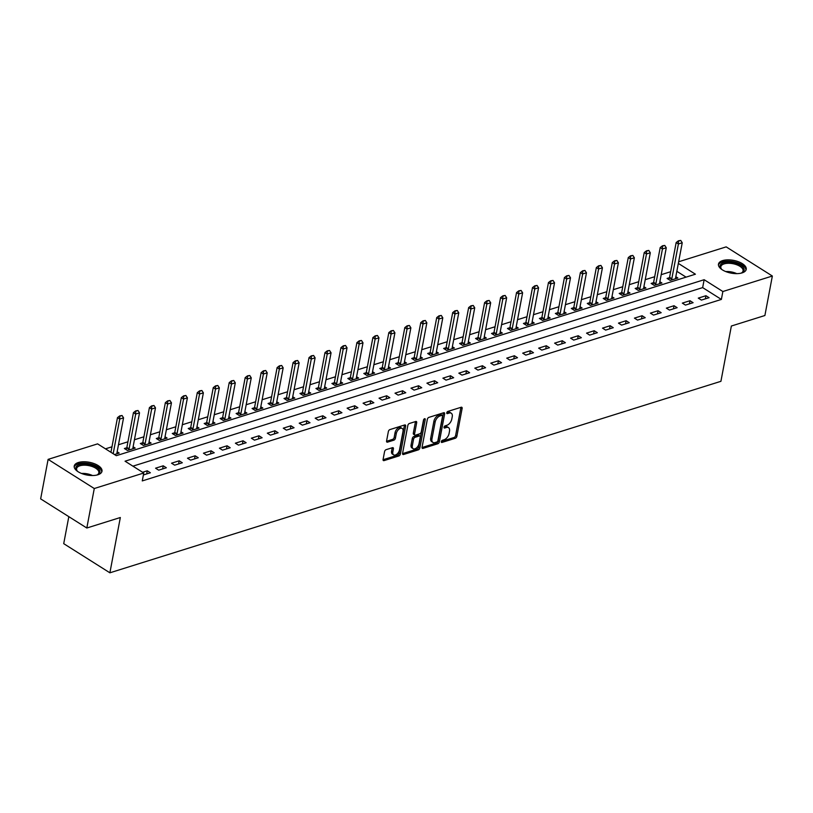 <?xml version="1.0" encoding="UTF-8"?>
<svg xmlns="http://www.w3.org/2000/svg" width="813" height="813" viewBox="0 0 813 813"><rect width="100%" height="100%" fill="white"/><g stroke="black" fill="none" stroke-linecap="round" stroke-linejoin="round"><path stroke-width="1.22" d="M441.317 441.632A1.24 0.722 122.3 0 0 441.53 442.414A1.24 0.722 122.3 0 0 441.987 442.445L455.31 438.268A1.778 1.026 122.3 0 0 456.855 436.327L462.13 408.411A1.778 1.026 122.3 0 0 461.825 407.303A1.778 1.026 122.3 0 0 461.164 407.252L447.851 411.429A1.24 0.722 122.3 0 0 446.764 412.791A1.24 0.722 122.3 0 0 446.977 413.563A1.24 0.722 122.3 0 0 447.445 413.604L449.162 413.065A5.681 3.293 122.3 0 1 451.256 413.217A5.681 3.293 122.3 0 1 452.241 416.764L451.794 419.091A5.681 3.293 122.3 0 1 446.845 425.311L445.128 425.849A1.24 0.722 122.3 0 0 444.04 427.211A1.24 0.722 122.3 0 0 444.254 427.994A1.24 0.722 122.3 0 0 444.711 428.024L446.439 427.486A5.681 3.293 122.3 0 1 448.532 427.638A5.681 3.293 122.3 0 1 449.508 431.185L449.071 433.512A5.681 3.293 122.3 0 1 444.122 439.731L442.404 440.27A1.24 0.722 122.3 0 0 441.317 441.632M78.383 462.506A14.116 6.484 -169.3 0 1 94.064 463.583A14.116 6.484 -169.3 0 1 101.991 471.266A14.116 6.484 -169.3 0 1 97.845 474.792A14.116 6.484 -169.3 0 1 82.164 473.705A14.116 6.484 -169.3 0 1 74.237 466.022A14.116 6.484 -169.3 0 1 78.383 462.506M722.615 260.607A14.116 6.484 -169.3 0 1 738.306 261.684A14.116 6.484 -169.3 0 1 746.222 269.377A14.116 6.484 -169.3 0 1 742.076 272.894A14.116 6.484 -169.3 0 1 726.395 271.816A14.116 6.484 -169.3 0 1 718.479 264.134A14.116 6.484 -169.3 0 1 722.615 260.607M386.114 449.67A1.778 1.026 122.3 0 0 384.569 451.611L383.086 459.447A1.778 1.026 122.3 0 0 383.39 460.554A1.778 1.026 122.3 0 0 384.051 460.605L398.837 455.971A1.778 1.026 122.3 0 0 400.382 454.02L405.657 426.114A1.778 1.026 122.3 0 0 405.352 425.006A1.778 1.026 122.3 0 0 404.701 424.955L389.915 429.589A1.778 1.026 122.3 0 0 388.36 431.53L386.571 440.992A1.778 1.026 122.3 0 0 386.886 442.099A1.778 1.026 122.3 0 0 387.537 442.15L393.868 440.168A1.778 1.026 122.3 0 0 395.413 438.217L396.297 433.532A4.756 2.754 122.3 0 1 398.776 429.305A4.756 2.754 122.3 0 1 402.191 428.461A4.756 2.754 122.3 0 1 403.004 431.429L399.529 449.802A4.756 2.754 122.3 0 1 397.049 454.03A4.756 2.754 122.3 0 1 393.644 454.874A4.756 2.754 122.3 0 1 392.831 451.906L393.411 448.847A1.778 1.026 122.3 0 0 393.106 447.739A1.778 1.026 122.3 0 0 392.445 447.689L386.114 449.67M678.642 261.776L726.182 246.878L772.35 276.024L764.891 315.515L731.365 326.023L720.918 381.317L109.887 572.809L120.334 517.515L86.818 528.013L94.278 488.522L48.109 459.375L97.601 443.868L116.31 455.687L695.42 274.205L678.337 263.412M772.35 276.024L722.869 291.521L704.149 279.713L125.05 461.195L143.759 473.014L94.278 488.522M143.759 473.014L142.265 480.91L721.375 299.428L722.869 291.521M422.069 447.231A1.778 1.026 122.3 0 0 422.374 448.339A1.778 1.026 122.3 0 0 423.034 448.39L437.821 443.756A1.778 1.026 122.3 0 0 439.366 441.805L444.64 413.898A1.778 1.026 122.3 0 0 444.335 412.78A1.778 1.026 122.3 0 0 443.685 412.74L428.888 417.374A1.778 1.026 122.3 0 0 427.343 419.315L422.069 447.231M418.329 449.863L403.543 454.497A1.778 1.026 122.3 0 1 402.882 454.447A1.778 1.026 122.3 0 1 402.577 453.339L407.852 425.423A1.778 1.026 122.3 0 1 409.396 423.482L415.728 421.5A1.778 1.026 122.3 0 1 416.388 421.541A1.778 1.026 122.3 0 1 416.693 422.658L414.549 433.979A1.778 1.026 122.3 0 0 414.854 435.087A1.778 1.026 122.3 0 0 415.514 435.128L419.711 433.817A1.778 1.026 122.3 0 0 421.256 431.876L423.482 420.087A1.24 0.722 122.3 0 1 424.132 418.98A1.24 0.722 122.3 0 1 425.026 418.756A1.24 0.722 122.3 0 1 425.24 419.538L419.874 447.912A1.778 1.026 122.3 0 1 418.329 449.863L417.079 449.071L402.547 453.624M721.375 299.428L702.656 287.609L132.915 466.164M705.948 295.719L698.286 298.117L701.406 300.088L709.068 297.69L705.948 295.719L705.349 298.849M689.983 300.719L682.32 303.117L685.44 305.088L693.103 302.69L689.983 300.719L689.394 303.849M674.018 305.718L666.355 308.127L669.475 310.088L677.138 307.69L674.018 305.718L673.428 308.849M658.063 310.729L650.4 313.127L653.52 315.098L661.172 312.69L658.063 310.729L657.463 313.859M642.097 315.729L634.435 318.127L637.555 320.098L645.217 317.7L642.097 315.729L641.508 318.859M626.132 320.729L618.469 323.127L621.589 325.098L629.252 322.7L626.132 320.729L625.543 323.859M610.167 325.728L602.514 328.137L605.624 330.098L613.287 327.7L610.167 325.728L609.577 328.859M594.212 330.728L586.549 333.137L589.669 335.108L597.331 332.7L594.212 330.728L593.622 333.869M578.246 335.739L570.584 338.137L573.704 340.108L581.366 337.7L578.246 335.739L577.657 338.869M562.281 340.738L554.618 343.137L557.738 345.108L565.401 342.71L562.281 340.738L561.692 343.869M546.326 345.738L538.663 348.137L541.783 350.108L549.446 347.71L546.326 345.738L545.726 348.868M530.361 350.738L522.698 353.147L525.818 355.108L533.48 352.71L530.361 350.738L529.771 353.879M514.395 355.748L506.733 358.147L509.853 360.118L517.515 357.71L514.395 355.748L513.806 358.879M498.44 360.748L490.778 363.147L493.898 365.118L501.56 362.72L498.44 360.748L497.841 363.878M482.475 365.748L474.812 368.147L477.932 370.118L485.595 367.72L482.475 365.748L481.885 368.878M466.51 370.748L458.847 373.157L461.967 375.118L469.629 372.72L466.51 370.748L465.92 373.889M450.554 375.758L442.892 378.157L446.012 380.128L453.664 377.72L450.554 375.758L449.955 378.888M434.589 380.758L426.927 383.157L430.047 385.128L437.709 382.73L434.589 380.758L434 383.888M418.624 385.758L410.961 388.157L414.081 390.128L421.744 387.73L418.624 385.758L418.034 388.888M402.659 390.758L395.006 393.167L398.116 395.128L405.778 392.73L402.659 390.758L402.069 393.899M386.703 395.768L379.041 398.167L382.161 400.138L389.823 397.73L386.703 395.768L386.114 398.898M370.738 400.768L363.076 403.167L366.196 405.138L373.858 402.74L370.738 400.768L370.149 403.898M354.773 405.768L347.11 408.167L350.23 410.138L357.893 407.74L354.773 405.768L354.183 408.898M338.818 410.768L331.155 413.177L334.275 415.138L341.938 412.74L338.818 410.768L338.218 413.898M322.852 415.778L315.19 418.177L318.31 420.148L325.972 417.74L322.852 415.778L322.263 418.908M306.887 420.778L299.225 423.177L302.345 425.148L310.007 422.74L306.887 420.778L306.298 423.908M290.932 425.778L283.27 428.177L286.389 430.148L294.052 427.75L290.932 425.778L290.332 428.908M274.967 430.778L267.304 433.177L270.424 435.148L278.087 432.75L274.967 430.778L274.377 433.908M259.001 435.778L251.339 438.187L254.459 440.148L262.121 437.75L259.001 435.778L258.412 438.918M243.046 440.788L235.384 443.187L238.504 445.158L246.156 442.75L243.046 440.788L242.447 443.918M227.081 445.788L219.419 448.187L222.538 450.158L230.201 447.76L227.081 445.788L226.492 448.918M211.116 450.788L203.453 453.187L206.573 455.158L214.236 452.76L211.116 450.788L210.526 453.918M195.15 455.788L187.488 458.197L190.608 460.158L198.27 457.76L195.15 455.788L194.561 458.928M179.195 460.798L171.533 463.197L174.653 465.168L182.315 462.76L179.195 460.798L178.606 463.928M163.23 465.798L155.568 468.197L158.687 470.168L166.35 467.77L163.23 465.798L162.641 468.928M143.393 474.965L150.385 472.77L147.265 470.798L142.58 472.272M670.654 271.715L661.193 274.682M654.689 276.715L645.227 279.682M638.723 281.715L629.262 284.682M622.768 286.725L613.307 289.682M606.803 291.725L597.342 294.692M590.838 296.725L581.376 299.692M574.872 301.725L565.421 304.692M558.917 306.735L549.456 309.692M542.952 311.735L533.491 314.702M526.987 316.735L517.535 319.702M511.031 321.735L501.57 324.702M495.066 326.745L485.605 329.702M479.101 331.745L469.64 334.712M463.146 336.745L453.684 339.712M447.18 341.745L437.719 344.712M431.215 346.755L421.754 349.712M415.26 351.755L405.799 354.712M399.295 356.755L389.834 359.722M383.33 361.755L373.868 364.722M367.364 366.754L357.913 369.722M351.409 371.765L341.948 374.722M335.444 376.765L325.983 379.732M319.479 381.764L310.027 384.732M303.523 386.764L294.062 389.732M287.558 391.775L278.097 394.732M271.593 396.774L262.132 399.742M255.638 401.774L246.176 404.742M239.672 406.774L230.211 409.742M223.707 411.785L214.246 414.742M207.742 416.784L198.291 419.752M191.787 421.784L182.325 424.752M175.821 426.784L166.36 429.752M159.856 431.794L150.405 434.752M143.901 436.794L134.44 439.752M127.936 441.794L118.474 444.762M111.97 446.794L105.466 448.837M686.06 277.131L676.843 271.318M669.495 277.68L667.087 278.432L670.207 280.394L677.869 277.995L675.827 276.705M653.53 282.68L651.132 283.432L654.252 285.404L661.914 282.995L659.861 281.704M637.565 287.68L635.166 288.432L638.286 290.404L645.949 288.005L643.896 286.704M621.61 292.68L619.201 293.432L622.321 295.404L629.984 293.005L627.941 291.715M605.644 297.68L603.246 298.442L606.366 300.404L614.018 298.005L611.976 296.715M589.679 302.69L587.281 303.442L590.401 305.414L598.063 303.005L596.01 301.714M573.724 307.69L571.315 308.442L574.435 310.414L582.098 308.015L580.055 306.714M557.759 312.69L555.35 313.442L558.47 315.414L566.133 313.015L564.09 311.725M541.793 317.69L539.395 318.452L542.515 320.413L550.177 318.015L548.125 316.724M525.838 322.7L523.43 323.452L526.55 325.413L534.212 323.015L532.169 321.724M509.873 327.7L507.464 328.452L510.584 330.424L518.247 328.015L516.204 326.724M493.908 332.7L491.509 333.452L494.629 335.423L502.292 333.025L500.239 331.734M477.942 337.7L475.544 338.452L478.664 340.423L486.326 338.025L484.274 336.734M461.987 342.71L459.579 343.462L462.699 345.423L470.361 343.025L468.318 341.734M446.022 347.71L443.624 348.462L446.744 350.433L454.406 348.025L452.353 346.734M430.057 352.71L427.658 353.462L430.778 355.433L438.441 353.035L436.388 351.744M414.102 357.71L411.693 358.462L414.813 360.433L422.475 358.035L420.433 356.744M398.136 362.72L395.738 363.472L398.848 365.433L406.51 363.035L404.468 361.744M382.171 367.72L379.773 368.472L382.893 370.443L390.555 368.035L388.502 366.744M366.216 372.72L363.807 373.472L366.927 375.443L374.59 373.045L372.547 371.744M350.251 377.72L347.842 378.472L350.962 380.443L358.624 378.045L356.582 376.754M334.285 382.72L331.887 383.482L335.007 385.443L342.669 383.045L340.617 381.754M318.33 387.73L315.922 388.482L319.042 390.453L326.704 388.045L324.661 386.754M302.365 392.73L299.956 393.482L303.076 395.453L310.739 393.055L308.696 391.754M286.4 397.73L284.001 398.482L287.121 400.453L294.784 398.055L292.731 396.764M270.434 402.73L268.036 403.492L271.156 405.453L278.818 403.055L276.766 401.764M254.479 407.74L252.071 408.492L255.191 410.463L262.853 408.055L260.81 406.764M238.514 412.74L236.116 413.492L239.235 415.463L246.898 413.055L244.845 411.764M222.549 417.74L220.15 418.492L223.27 420.463L230.933 418.065L228.88 416.774M206.593 422.74L204.185 423.492L207.305 425.463L214.967 423.065L212.925 421.774M190.628 427.75L188.23 428.502L191.34 430.463L199.002 428.065L196.959 426.774M174.663 432.75L172.265 433.502L175.384 435.473L183.047 433.065L180.994 431.774M158.708 437.75L156.299 438.502L159.419 440.473L167.082 438.075L165.039 436.784M142.742 442.75L140.334 443.502L143.454 445.473L151.116 443.075L149.074 441.784M126.777 447.76L124.379 448.512L127.499 450.473L135.161 448.075L133.108 446.784M117.153 451.784L119.196 453.075L114.511 454.548M68.82 516.662L63.719 543.663L109.887 572.809M86.818 528.013L40.65 498.877L48.109 459.375M702.656 287.609L704.149 279.713M147.265 470.798L146.675 473.928M448.532 427.638L447.292 426.845A5.681 3.293 122.3 0 0 445.189 426.693L446.439 427.486M444.081 427.038L445.189 426.693M451.256 413.217L450.016 412.425A5.681 3.293 122.3 0 0 447.912 412.272L449.162 413.065M446.815 412.618L447.912 412.272M441.357 441.469L454.061 437.485A1.778 1.026 122.3 0 0 455.605 435.544L460.88 407.628A1.778 1.026 122.3 0 0 460.91 407.333M422.038 447.516L436.571 442.963A1.778 1.026 122.3 0 0 438.126 441.022L443.4 413.106A1.778 1.026 122.3 0 0 443.431 412.811M436.855 442.008A1.24 0.722 122.3 0 0 437.933 440.656L442.567 416.154A1.24 0.722 122.3 0 0 442.353 415.372A1.24 0.722 122.3 0 0 441.896 415.341L440.077 415.91A5.681 3.293 122.3 0 0 435.128 422.13L431.967 438.878A5.681 3.293 122.3 0 0 432.943 442.424A5.681 3.293 122.3 0 0 435.036 442.587L436.855 442.008M442.353 415.372L441.103 414.589A1.24 0.722 122.3 0 0 440.646 414.549L441.896 415.341M432.943 442.424L431.693 441.642A5.681 3.293 122.3 0 1 430.717 438.085L433.878 421.337A5.681 3.293 122.3 0 1 438.827 415.118L440.646 414.549M414.854 435.087L413.614 434.294A1.778 1.026 122.3 0 1 413.309 433.187L415.443 421.866A1.778 1.026 122.3 0 0 415.473 421.571M423.908 419.223L418.634 447.13L419.874 447.912M412.333 445.717A4.756 2.754 122.3 0 0 413.146 448.695A4.756 2.754 122.3 0 0 416.561 447.851A4.756 2.754 122.3 0 0 419.041 443.624L420.26 437.15A1.778 1.026 122.3 0 0 419.955 436.032A1.778 1.026 122.3 0 0 419.305 435.992L415.097 437.303A1.778 1.026 122.3 0 0 413.553 439.244L412.333 445.717L411.083 444.935A4.756 2.754 122.3 0 0 411.896 447.902L413.146 448.695M419.955 436.032L418.705 435.25A1.778 1.026 122.3 0 0 418.055 435.199L419.305 435.992M411.083 444.935L412.313 438.461A1.778 1.026 122.3 0 1 413.858 436.52L418.055 435.199M417.079 449.071A1.778 1.026 122.3 0 0 418.634 447.13M393.644 454.874L392.394 454.091A4.756 2.754 122.3 0 1 391.581 451.124L392.161 448.054A1.778 1.026 122.3 0 0 392.191 447.77M402.191 428.461L400.941 427.668A4.756 2.754 122.3 0 0 397.527 428.512A4.756 2.754 122.3 0 0 395.047 432.74L396.297 433.532M386.541 441.286L392.618 439.376A1.778 1.026 122.3 0 0 394.163 437.435L395.047 432.74M383.055 459.731L397.598 455.178A1.778 1.026 122.3 0 0 399.142 453.237L404.417 425.321A1.778 1.026 122.3 0 0 404.447 425.036M675.684 278.676L675.633 277.995A1.809 1.047 -57.7 0 1 675.664 277.528L682.239 242.772L678.408 243.971L671.833 278.727A1.809 1.047 -57.7 0 1 671.69 279.225L671.355 280.038M678.814 241.034L680.735 240.424L678.438 240.79L678.408 243.971L676.162 242.559L669.587 277.314A1.809 1.047 -57.7 0 1 669.445 277.812L668.753 279.479M682.239 242.772L680.735 240.424M678.438 240.79L676.162 242.559M659.729 283.686L659.678 282.995A1.809 1.047 -57.7 0 1 659.709 282.538L666.274 247.772L662.443 248.981L655.878 283.737A1.809 1.047 -57.7 0 1 655.725 284.235L655.39 285.038M662.849 246.034L664.77 245.435L662.483 245.79L662.443 248.981L660.197 247.559L653.632 282.314A1.809 1.047 -57.7 0 1 653.479 282.812L652.788 284.479M666.274 247.772L664.77 245.435M662.483 245.79L660.197 247.559M643.764 288.686L643.713 287.995A1.809 1.047 -57.7 0 1 643.744 287.538L650.309 252.782L646.477 253.981L639.912 288.737A1.809 1.047 -57.7 0 1 639.76 289.235L639.425 290.048M646.894 251.034L648.804 250.434L646.518 250.8L646.477 253.981L644.231 252.558L637.666 287.314A1.809 1.047 -57.7 0 1 637.514 287.812L636.833 289.479M650.309 252.782L648.804 250.434M646.518 250.8L644.231 252.558M627.799 293.686L627.748 292.995A1.809 1.047 -57.7 0 1 627.778 292.538L634.353 257.782L630.522 258.981L623.947 293.737A1.809 1.047 -57.7 0 1 623.805 294.235L623.469 295.048M630.929 256.034L632.839 255.434L630.553 255.8L630.522 258.981L628.276 257.558L621.701 292.324A1.809 1.047 -57.7 0 1 621.559 292.822L620.868 294.489M634.353 257.782L632.839 255.434M630.553 255.8L628.276 257.558M611.843 298.686L611.793 298.005A1.809 1.047 -57.7 0 1 611.823 297.538L618.388 262.782L614.557 263.981L607.992 298.737A1.809 1.047 -57.7 0 1 607.839 299.235L607.504 300.048M614.963 261.034L616.884 260.434L614.587 260.8L614.557 263.981L612.311 262.569L605.746 297.324A1.809 1.047 -57.7 0 1 605.594 297.822L604.902 299.489M618.388 262.782L616.884 260.434M614.587 260.8L612.311 262.569M722.015 269.631A12.215 5.61 -169.3 0 1 721.294 268.93A12.215 5.61 -169.3 0 1 720.43 267.701A12.215 5.61 -169.3 0 1 729.129 262.06A12.215 5.61 -169.3 0 1 743.783 268.331A12.215 5.61 -169.3 0 1 741.842 272.812A12.215 5.61 -169.3 0 1 740.917 273.198M741.385 273.026A11.311 5.193 10.7 0 0 743.072 270.902A11.311 5.193 10.7 0 0 742.767 269.103A11.311 5.193 10.7 0 0 731.05 263.422A11.311 5.193 10.7 0 0 720.846 266.705A11.311 5.193 10.7 0 0 721.151 268.514A11.311 5.193 10.7 0 0 721.649 269.296M745.948 270.19A14.024 6.443 10.7 0 0 745.511 268.381A14.024 6.443 10.7 0 0 731.446 261.39A14.024 6.443 10.7 0 0 718.438 264.987M77.784 471.53A12.215 5.61 -169.3 0 1 77.062 470.818A12.215 5.61 -169.3 0 1 79.45 464.599A12.215 5.61 -169.3 0 1 95.761 466.774A12.215 5.61 -169.3 0 1 97.611 474.701A12.215 5.61 -169.3 0 1 96.686 475.097M97.154 474.914A11.311 5.193 10.7 0 0 98.84 472.8A11.311 5.193 10.7 0 0 92.499 466.642A11.311 5.193 10.7 0 0 79.928 465.778A11.311 5.193 10.7 0 0 76.615 468.603A11.311 5.193 10.7 0 0 77.418 471.184M101.706 472.079A14.024 6.443 10.7 0 0 93.363 464.721A14.024 6.443 10.7 0 0 78.211 463.806A14.024 6.443 10.7 0 0 74.207 466.886M595.878 303.696L595.827 303.005A1.809 1.047 -57.7 0 1 595.858 302.538L602.423 267.782L598.592 268.981L592.027 303.747A1.809 1.047 -57.7 0 1 591.874 304.245L591.539 305.048M599.008 266.044L600.919 265.445L598.632 265.8L598.592 268.981L596.346 267.568L589.781 302.324A1.809 1.047 -57.7 0 1 589.628 302.822L588.947 304.489M602.423 267.782L600.919 265.445M598.632 265.8L596.346 267.568M579.913 308.696L579.862 308.005A1.809 1.047 -57.7 0 1 579.893 307.548L586.468 272.792L582.636 273.991L576.061 308.747A1.809 1.047 -57.7 0 1 575.919 309.245L575.584 310.058M583.043 271.044L584.954 270.444L582.667 270.81L582.636 273.991L580.391 272.568L573.815 307.324A1.809 1.047 -57.7 0 1 573.673 307.822L572.982 309.489M586.468 272.792L584.954 270.444M582.667 270.81L580.391 272.568M563.958 313.696L563.907 313.005A1.809 1.047 -57.7 0 1 563.937 312.548L570.502 277.792L566.671 278.991L560.106 313.747A1.809 1.047 -57.7 0 1 559.954 314.245L559.618 315.058M567.078 276.044L568.998 275.444L566.702 275.81L566.671 278.991L564.425 277.568L557.86 312.334A1.809 1.047 -57.7 0 1 557.708 312.832L557.017 314.499M570.502 277.792L568.998 275.444M566.702 275.81L564.425 277.568M547.992 318.696L547.942 318.005A1.809 1.047 -57.7 0 1 547.972 317.548L554.537 282.792L550.706 283.991L544.141 318.747A1.809 1.047 -57.7 0 1 543.988 319.245L543.653 320.058M551.123 281.044L553.033 280.444L550.747 280.81L550.706 283.991L548.46 282.578L541.895 317.334A1.809 1.047 -57.7 0 1 541.743 317.832L541.052 319.499M554.537 282.792L553.033 280.444M550.747 280.81L548.46 282.578M532.027 323.706L531.976 323.015A1.809 1.047 -57.7 0 1 532.007 322.548L538.572 287.792L534.741 288.991L528.176 323.757A1.809 1.047 -57.7 0 1 528.023 324.255L527.698 325.058M535.157 286.054L537.068 285.454L534.781 285.81L534.741 288.991L532.495 287.578L525.93 322.334A1.809 1.047 -57.7 0 1 525.777 322.832L525.096 324.499M538.572 287.792L537.068 285.454M534.781 285.81L532.495 287.578M516.072 328.706L516.021 328.015A1.809 1.047 -57.7 0 1 516.052 327.558L522.617 292.792L518.785 294.001L512.22 328.757A1.809 1.047 -57.7 0 1 512.068 329.255L511.733 330.058M519.192 291.054L521.113 290.454L518.816 290.82L518.785 294.001L516.54 292.578L509.975 327.334A1.809 1.047 -57.7 0 1 509.822 327.832L509.131 329.499M522.617 292.792L521.113 290.454M518.816 290.82L516.54 292.578M500.107 333.706L500.056 333.015A1.809 1.047 -57.7 0 1 500.086 332.558L506.651 297.802L502.82 299.001L496.255 333.757A1.809 1.047 -57.7 0 1 496.103 334.255L495.767 335.068M503.227 296.054L505.147 295.454L502.861 295.82L502.82 299.001L500.574 297.578L494.009 332.344A1.809 1.047 -57.7 0 1 493.857 332.842L493.166 334.509M506.651 297.802L505.147 295.454M502.861 295.82L500.574 297.578M484.142 338.706L484.091 338.015A1.809 1.047 -57.7 0 1 484.121 337.558L490.686 302.802L486.855 304.001L480.29 338.757A1.809 1.047 -57.7 0 1 480.137 339.255L479.802 340.068M487.272 301.054L489.182 300.454L486.896 300.82L486.855 304.001L484.609 302.588L478.044 337.344A1.809 1.047 -57.7 0 1 477.892 337.842L477.211 339.509M490.686 302.802L489.182 300.454M486.896 300.82L484.609 302.588M468.176 343.706L468.125 343.025A1.809 1.047 -57.7 0 1 468.156 342.558L474.731 307.802L470.9 309.001L464.325 343.767A1.809 1.047 -57.7 0 1 464.182 344.255L463.847 345.068M471.306 306.064L473.227 305.464L470.93 305.82L470.9 309.001L468.654 307.588L462.079 342.344A1.809 1.047 -57.7 0 1 461.936 342.842L461.245 344.509M474.731 307.802L473.227 305.464M470.93 305.82L468.654 307.588M452.221 348.716L452.17 348.025A1.809 1.047 -57.7 0 1 452.201 347.568L458.766 312.802L454.934 314.011L448.37 348.767A1.809 1.047 -57.7 0 1 448.217 349.265L447.882 350.068M455.341 311.064L457.262 310.464L454.975 310.83L454.934 314.011L452.689 312.588L446.124 347.344A1.809 1.047 -57.7 0 1 445.971 347.842L445.28 349.509M458.766 312.802L457.262 310.464M454.975 310.83L452.689 312.588M436.256 353.716L436.205 353.025A1.809 1.047 -57.7 0 1 436.235 352.568L442.8 317.812L438.969 319.011L432.404 353.767A1.809 1.047 -57.7 0 1 432.252 354.265L431.916 355.078M439.386 316.064L441.296 315.464L439.01 315.83L438.969 319.011L436.723 317.588L430.158 352.344A1.809 1.047 -57.7 0 1 430.006 352.842L429.325 354.509M442.8 317.812L441.296 315.464M439.01 315.83L436.723 317.588M420.291 358.716L420.24 358.025A1.809 1.047 -57.7 0 1 420.27 357.568L426.845 322.812L423.014 324.011L416.439 358.767A1.809 1.047 -57.7 0 1 416.297 359.265L415.961 360.078M423.421 321.064L425.331 320.464L423.045 320.83L423.014 324.011L420.768 322.598L414.193 357.354A1.809 1.047 -57.7 0 1 414.051 357.852L413.36 359.519M426.845 322.812L425.331 320.464M423.045 320.83L420.768 322.598M404.335 363.716L404.285 363.035A1.809 1.047 -57.7 0 1 404.315 362.568L410.88 327.812L407.049 329.011L400.484 363.767A1.809 1.047 -57.7 0 1 400.331 364.265L399.996 365.078M407.455 326.074L409.376 325.464L407.079 325.83L407.049 329.011L404.803 327.598L398.238 362.354A1.809 1.047 -57.7 0 1 398.085 362.852L397.394 364.519M410.88 327.812L409.376 325.464M407.079 325.83L404.803 327.598M388.37 368.726L388.319 368.035A1.809 1.047 -57.7 0 1 388.35 367.578L394.915 332.812L391.083 334.021L384.519 368.777A1.809 1.047 -57.7 0 1 384.366 369.275L384.031 370.078M391.5 331.074L393.411 330.474L391.124 330.84L391.083 334.021L388.838 332.598L382.273 367.354A1.809 1.047 -57.7 0 1 382.12 367.852L381.439 369.519M394.915 332.812L393.411 330.474M391.124 330.84L388.838 332.598M372.405 373.726L372.354 373.035A1.809 1.047 -57.7 0 1 372.384 372.578L378.96 337.822L375.128 339.021L368.553 373.777A1.809 1.047 -57.7 0 1 368.411 374.275L368.076 375.088M375.535 336.074L377.445 335.474L375.159 335.84L375.128 339.021L372.882 337.598L366.307 372.354A1.809 1.047 -57.7 0 1 366.165 372.852L365.474 374.519M378.96 337.822L377.445 335.474M375.159 335.84L372.882 337.598M356.45 378.726L356.399 378.035A1.809 1.047 -57.7 0 1 356.429 377.578L362.994 342.822L359.163 344.021L352.598 378.777A1.809 1.047 -57.7 0 1 352.446 379.275L352.11 380.088M359.57 341.074L361.49 340.474L359.194 340.84L359.163 344.021L356.917 342.608L350.352 377.364A1.809 1.047 -57.7 0 1 350.2 377.862L349.509 379.529M362.994 342.822L361.49 340.474M359.194 340.84L356.917 342.608M340.484 383.726L340.434 383.045A1.809 1.047 -57.7 0 1 340.464 382.577L347.029 347.822L343.198 349.021L336.633 383.777A1.809 1.047 -57.7 0 1 336.48 384.275L336.145 385.088M343.614 346.074L345.525 345.474L343.238 345.84L343.198 349.021L340.952 347.608L334.387 382.364A1.809 1.047 -57.7 0 1 334.234 382.862L333.543 384.529M347.029 347.822L345.525 345.474M343.238 345.84L340.952 347.608M324.519 388.736L324.468 388.045A1.809 1.047 -57.7 0 1 324.499 387.588L331.064 352.822L327.233 354.021L320.668 388.787A1.809 1.047 -57.7 0 1 320.515 389.285L320.19 390.088M327.649 351.084L329.56 350.484L327.273 350.84L327.233 354.021L324.987 352.608L318.422 387.364A1.809 1.047 -57.7 0 1 318.269 387.862L317.588 389.529M331.064 352.822L329.56 350.484M327.273 350.84L324.987 352.608M308.564 393.736L308.513 393.045A1.809 1.047 -57.7 0 1 308.544 392.588L315.109 357.832L311.277 359.031L304.712 393.787A1.809 1.047 -57.7 0 1 304.56 394.285L304.225 395.098M311.684 356.084L313.605 355.484L311.308 355.85L311.277 359.031L309.031 357.608L302.466 392.364A1.809 1.047 -57.7 0 1 302.314 392.862L301.623 394.529M315.109 357.832L313.605 355.484M311.308 355.85L309.031 357.608M292.599 398.736L292.548 398.045A1.809 1.047 -57.7 0 1 292.578 397.587L299.143 362.832L295.312 364.031L288.747 398.787A1.809 1.047 -57.7 0 1 288.595 399.285L288.259 400.098M295.719 361.084L297.639 360.484L295.353 360.85L295.312 364.031L293.066 362.608L286.501 397.374A1.809 1.047 -57.7 0 1 286.349 397.872L285.658 399.539M299.143 362.832L297.639 360.484M295.353 360.85L293.066 362.608M276.633 403.736L276.583 403.045A1.809 1.047 -57.7 0 1 276.613 402.587L283.178 367.832L279.347 369.031L272.782 403.787A1.809 1.047 -57.7 0 1 272.629 404.285L272.294 405.098M279.763 366.084L281.674 365.484L279.387 365.85L279.347 369.031L277.101 367.618L270.536 402.374A1.809 1.047 -57.7 0 1 270.383 402.872L269.703 404.539M283.178 367.832L281.674 365.484M279.387 365.85L277.101 367.618M260.668 408.746L260.617 408.055A1.809 1.047 -57.7 0 1 260.648 407.587L267.223 372.832L263.392 374.031L256.817 408.797A1.809 1.047 -57.7 0 1 256.674 409.295L256.339 410.098M263.798 371.094L265.719 370.494L263.422 370.85L263.392 374.031L261.146 372.618L254.571 407.374A1.809 1.047 -57.7 0 1 254.428 407.872L253.737 409.539M267.223 372.832L265.719 370.494M263.422 370.85L261.146 372.618M244.713 413.746L244.662 413.055A1.809 1.047 -57.7 0 1 244.693 412.598L251.258 377.842L247.426 379.041L240.861 413.797A1.809 1.047 -57.7 0 1 240.709 414.295L240.374 415.097M247.833 376.094L249.754 375.494L247.467 375.86L247.426 379.041L245.18 377.618L238.616 412.374A1.809 1.047 -57.7 0 1 238.463 412.872L237.772 414.539M251.258 377.842L249.754 375.494M247.467 375.86L245.18 377.618M228.748 418.746L228.697 418.055A1.809 1.047 -57.7 0 1 228.727 417.597L235.292 382.842L231.461 384.041L224.896 418.797A1.809 1.047 -57.7 0 1 224.744 419.295L224.408 420.108M231.878 381.094L233.788 380.494L231.502 380.86L231.461 384.041L229.215 382.618L222.65 417.384A1.809 1.047 -57.7 0 1 222.498 417.882L221.817 419.549M235.292 382.842L233.788 380.494M231.502 380.86L229.215 382.618M212.782 423.746L212.732 423.055A1.809 1.047 -57.7 0 1 212.762 422.597L219.337 387.842L215.506 389.041L208.931 423.797A1.809 1.047 -57.7 0 1 208.789 424.295L208.453 425.108M215.912 386.094L217.823 385.494L215.536 385.86L215.506 389.041L213.26 387.628L206.685 422.384A1.809 1.047 -57.7 0 1 206.543 422.882L205.852 424.549M219.337 387.842L217.823 385.494M215.536 385.86L213.26 387.628M196.827 428.746L196.776 428.065A1.809 1.047 -57.7 0 1 196.807 427.597L203.372 392.842L199.541 394.041L192.976 428.807A1.809 1.047 -57.7 0 1 192.823 429.294L192.488 430.107M199.947 391.104L201.868 390.504L199.571 390.86L199.541 394.041L197.295 392.628L190.73 427.384A1.809 1.047 -57.7 0 1 190.577 427.882L189.886 429.549M203.372 392.842L201.868 390.504M199.571 390.86L197.295 392.628M180.862 433.756L180.811 433.065A1.809 1.047 -57.7 0 1 180.842 432.607L187.407 397.842L183.575 399.051L177.01 433.807A1.809 1.047 -57.7 0 1 176.858 434.305L176.523 435.107M183.992 396.104L185.903 395.504L183.616 395.87L183.575 399.051L181.329 397.628L174.765 432.384A1.809 1.047 -57.7 0 1 174.612 432.882L173.931 434.549M187.407 397.842L185.903 395.504M183.616 395.87L181.329 397.628M164.897 438.756L164.846 438.065A1.809 1.047 -57.7 0 1 164.876 437.607L171.452 402.852L167.62 404.051L161.045 438.807A1.809 1.047 -57.7 0 1 160.893 439.305L160.568 440.118M168.027 401.104L169.937 400.504L167.651 400.87L167.62 404.051L165.374 402.628L158.799 437.394A1.809 1.047 -57.7 0 1 158.657 437.882L157.966 439.548M171.452 402.852L169.937 400.504M167.651 400.87L165.374 402.628M148.942 443.756L148.891 443.065A1.809 1.047 -57.7 0 1 148.921 442.607L155.486 407.852L151.655 409.051L145.09 443.807A1.809 1.047 -57.7 0 1 144.938 444.305L144.602 445.118M152.061 406.104L153.982 405.504L151.685 405.87L151.655 409.051L149.409 407.638L142.844 442.394A1.809 1.047 -57.7 0 1 142.692 442.892L142.001 444.559M155.486 407.852L153.982 405.504M151.685 405.87L149.409 407.638M132.976 448.756L132.926 448.075A1.809 1.047 -57.7 0 1 132.956 447.607L139.521 412.852L135.69 414.051L129.125 448.806A1.809 1.047 -57.7 0 1 128.972 449.304L128.637 450.117M136.106 411.114L138.017 410.504L135.73 410.87L135.69 414.051L133.444 412.638L126.879 447.394A1.809 1.047 -57.7 0 1 126.726 447.892L126.035 449.559M139.521 412.852L138.017 410.504M135.73 410.87L133.444 412.638M117.011 453.766L116.96 453.075A1.809 1.047 -57.7 0 1 116.991 452.617L123.556 417.852L119.724 419.061L113.18 453.705M120.141 416.114L122.052 415.514L119.765 415.88L119.724 419.061L117.479 417.638L110.934 452.292M123.556 417.852L122.052 415.514M119.765 415.88L117.479 417.638M441.307 442.008L441.987 442.445M446.754 413.167L447.445 413.604M444.03 427.587L444.711 428.024M460.88 407.628L462.13 408.411M455.605 435.544L456.855 436.327M454.061 437.485L455.31 438.268M443.4 413.106L444.64 413.898M438.126 441.022L439.366 441.805M436.571 442.963L437.821 443.756M422.049 447.77L423.034 448.39M438.827 415.118L440.077 415.91M433.878 421.337L435.128 422.13M430.717 438.085L431.967 438.878M402.557 453.878L403.543 454.497M415.443 421.866L416.693 422.658M413.309 433.187L414.549 433.979M424.234 418.898L425.24 419.538M413.858 436.52L415.097 437.303M412.313 438.461L413.553 439.244M392.161 448.054L393.411 448.847M391.581 451.124L392.831 451.906M394.163 437.435L395.413 438.217M392.618 439.376L393.868 440.168M386.551 441.53L387.537 442.15M404.417 425.321L405.657 426.114M399.142 453.237L400.382 454.02M397.598 455.178L398.837 455.971M383.065 459.985L384.051 460.605M669.445 277.812L671.69 279.225M669.587 277.314L671.833 278.727M653.479 282.812L655.725 284.235M653.632 282.314L655.878 283.737M637.514 287.812L639.76 289.235M637.666 287.314L639.912 288.737M621.559 292.822L623.805 294.235M621.701 292.324L623.947 293.737M605.594 297.822L607.839 299.235M605.746 297.324L607.992 298.737M725.735 271.562A11.311 5.193 -169.3 0 1 736.751 273.646M733.692 273.493A10.945 5.03 10.7 0 0 728.641 272.538M81.503 473.451A11.311 5.193 -169.3 0 1 92.519 475.534M89.45 475.392A10.945 5.03 10.7 0 0 84.41 474.436M589.628 302.822L591.874 304.245M589.781 302.324L592.027 303.747M573.673 307.822L575.919 309.245M573.815 307.324L576.061 308.747M557.708 312.832L559.954 314.245M557.86 312.334L560.106 313.747M541.743 317.832L543.988 319.245M541.895 317.334L544.141 318.747M525.777 322.832L528.023 324.255M525.93 322.334L528.176 323.757M509.822 327.832L512.068 329.255M509.975 327.334L512.22 328.757M493.857 332.842L496.103 334.255M494.009 332.344L496.255 333.757M477.892 337.842L480.137 339.255M478.044 337.344L480.29 338.757M461.936 342.842L464.182 344.255M462.079 342.344L464.325 343.767M445.971 347.842L448.217 349.265M446.124 347.344L448.37 348.767M430.006 352.842L432.252 354.265M430.158 352.344L432.404 353.767M414.051 357.852L416.297 359.265M414.193 357.354L416.439 358.767M398.085 362.852L400.331 364.265M398.238 362.354L400.484 363.767M382.12 367.852L384.366 369.275M382.273 367.354L384.519 368.777M366.165 372.852L368.411 374.275M366.307 372.354L368.553 373.777M350.2 377.862L352.446 379.275M350.352 377.364L352.598 378.777M334.234 382.862L336.48 384.275M334.387 382.364L336.633 383.777M318.269 387.862L320.515 389.285M318.422 387.364L320.668 388.787M302.314 392.862L304.56 394.285M302.466 392.364L304.712 393.787M286.349 397.872L288.595 399.285M286.501 397.374L288.747 398.787M270.383 402.872L272.629 404.285M270.536 402.374L272.782 403.787M254.428 407.872L256.674 409.295M254.571 407.374L256.817 408.797M238.463 412.872L240.709 414.295M238.616 412.374L240.861 413.797M222.498 417.882L224.744 419.295M222.65 417.384L224.896 418.797M206.543 422.882L208.789 424.295M206.685 422.384L208.931 423.797M190.577 427.882L192.823 429.294M190.73 427.384L192.976 428.807M174.612 432.882L176.858 434.305M174.765 432.384L177.01 433.807M158.657 437.882L160.893 439.305M158.799 437.394L161.045 438.807M142.692 442.892L144.938 444.305M142.844 442.394L145.09 443.807M126.726 447.892L128.972 449.304M126.879 447.394L129.125 448.806"/></g></svg>
